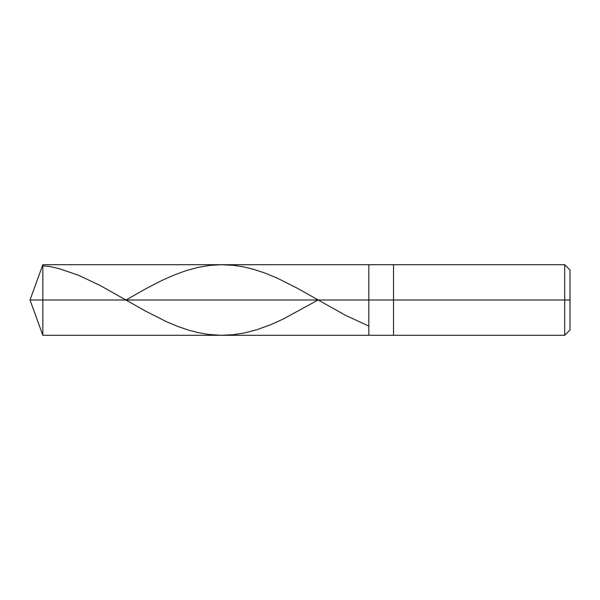 <?xml version="1.0" encoding="UTF-8"?>
<svg xmlns="http://www.w3.org/2000/svg" width="600" height="600" viewBox="0 0 600 600"><rect width="100%" height="100%" fill="white"/><g stroke="black" fill="none" stroke-linecap="round" stroke-linejoin="round"><path stroke-width="0.9" d="M570 270L564.705 264.705L42.848 264.705L30 300L42.848 300L42.848 335.295L42.848 300L42.848 335.295L42.848 300L368.82 300L368.82 335.295L368.82 264.705L368.82 300L30 300L42.848 335.295L564.705 335.295L570 330M42.848 300L42.848 264.705L42.848 300M368.82 300L368.82 335.295L368.82 300L393.533 300L393.533 335.295L393.533 300L393.533 335.295L393.533 300L564.705 300L564.705 335.295L564.705 300L564.705 335.295L564.705 300L570 300L570 330L570 270L570 300L564.705 300L564.705 264.705L564.705 300L393.533 300L393.533 264.705L393.533 300L368.82 300L368.82 264.705L368.82 300M393.533 300L393.533 264.705L393.533 300M564.705 300L564.705 264.705L564.705 300M42.848 265.837L49.2 266.43L59.078 268.62L78.832 275.377L100.35 285.608L145.86 311.257L166.328 321.623L177.615 326.377L188.197 330.022L198.075 332.618L208.312 334.41L220.657 335.288L233.002 334.733L244.298 332.985L256.995 329.685L270.757 324.675L283.103 319.11L318.075 300M126.023 300L145.86 288.743L161.738 280.53L173.385 275.31L186.083 270.638L198.075 267.382L209.722 265.418L221.362 264.705L233.708 265.343L243.593 266.873L253.822 269.362L265.11 273.105L277.455 278.235L297.218 288.188L345.548 315.337L368.483 325.913"/></g></svg>
